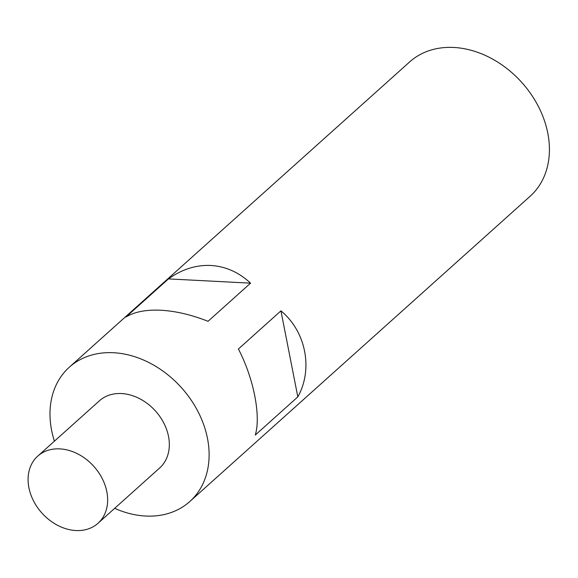 <?xml version="1.0" encoding="UTF-8"?>
<svg xmlns="http://www.w3.org/2000/svg" width="578" height="578" viewBox="0 0 578 578"><rect width="100%" height="100%" fill="white"/><g stroke="black" fill="none" stroke-linecap="round" stroke-linejoin="round"><path stroke-width="0.87" d="M54.419 441.173A90.226 69.815 48.1 0 1 69.302 367.218L409.614 61.954A90.226 69.815 48.1 0 1 453.838 47.461A90.226 69.815 48.1 0 1 538.472 106.634A90.226 69.815 48.1 0 1 530.105 196.282L189.794 501.545A90.226 69.815 48.1 0 1 145.569 516.038A90.226 69.815 48.1 0 1 114.661 508.337M69.302 367.218A90.226 69.815 48.1 0 1 113.526 352.725A90.226 69.815 48.1 0 1 198.16 411.89A90.226 69.815 48.1 0 1 189.794 501.545M250.57 283.155L208.037 321.31C191.419 314.764 175.705 311.072 160.894 310.241C146.169 309.541 134.508 311.809 125.925 317.055L168.465 278.899C181.904 269.297 196.021 264.825 210.797 265.475C225.557 266.357 238.815 272.245 250.57 283.155L168.465 278.899M28.9 487.688A45.113 34.911 -131.9 0 0 57.851 525.453A45.113 34.911 -131.9 0 0 97.993 523.292A45.113 34.911 -131.9 0 0 106.836 491.734A45.113 34.911 -131.9 0 0 77.886 453.968A45.113 34.911 -131.9 0 0 37.743 456.129A45.113 34.911 -131.9 0 0 28.9 487.688M37.743 456.129L99.423 400.8A45.113 34.911 48.1 0 1 139.565 398.639A45.113 34.911 48.1 0 1 168.516 436.404A45.113 34.911 48.1 0 1 159.673 467.963L97.993 523.292M297.822 396.884L255.281 435.046C261.097 416.052 253.691 378.315 238.403 349.011L280.937 310.856C305.943 331.447 313.348 369.183 297.822 396.884L280.937 310.856"/></g></svg>
